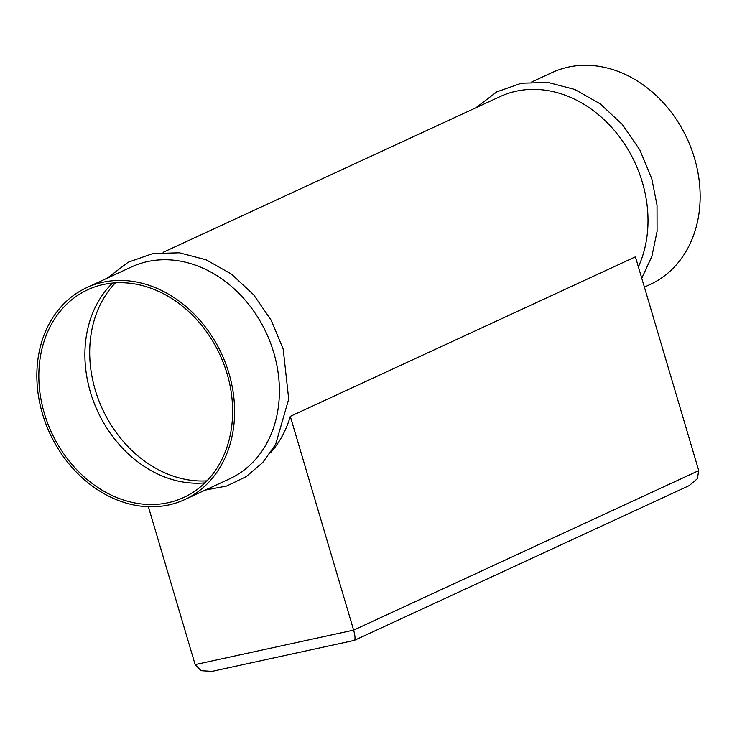 <?xml version="1.0" encoding="UTF-8"?>
<svg xmlns="http://www.w3.org/2000/svg" width="737" height="737" viewBox="0 0 737 737"><rect width="100%" height="100%" fill="white"/><g stroke="black" fill="none" stroke-linecap="round" stroke-linejoin="round"><path stroke-width="1.11" d="M531.727 81.964L552.289 72.466A116.75 94.631 65.2 0 1 694.494 158.151A116.75 94.631 65.2 0 1 650.255 284.418L644.396 287.126M163.117 252.34L500.147 96.565A116.75 94.631 65.2 0 1 642.351 182.251A116.75 94.631 65.2 0 1 638.389 266.868M86.745 287.633L131.545 266.932A116.75 94.631 65.2 0 1 273.749 352.618A116.75 94.631 65.2 0 1 229.511 478.884L184.711 499.594A116.75 94.631 65.2 0 1 42.506 413.899A116.75 94.631 65.2 0 1 86.745 287.633A116.75 94.631 65.2 0 1 228.949 373.327A116.75 94.631 65.2 0 1 184.711 499.594M204.932 482.864A114.419 92.733 65.2 0 1 90.439 392.204A114.419 92.733 65.2 0 1 112.586 283.072M44.377 413.494A114.419 92.733 65.2 0 1 87.721 289.752A114.419 92.733 65.2 0 1 227.088 373.733A114.419 92.733 65.2 0 1 183.734 497.475A114.419 92.733 65.2 0 1 44.377 413.494M206.922 480.856A114.419 92.733 65.2 0 1 95.248 389.984A114.419 92.733 65.2 0 1 115.405 282.851M148.386 506.724L195.148 664.608L201.081 670.698L211.98 671.379L354.304 640.389L689.215 485.6L697.331 478.755L698.75 470.611L635.423 256.845L290.304 416.359A116.75 94.631 65.2 0 1 270.461 452.794M353.806 640.416C355.474 640.213 355.418 636.786 353.622 630.126L290.304 416.359M195.148 664.608L353.622 630.126L698.75 470.611M641.77 278.273L651.923 256.209L657.072 231.436L657.026 205.199L651.803 178.769L639.845 149.924L622.231 124.369L600.093 103.77L574.823 89.463L548.006 82.433L521.381 83.226L496.775 91.867L475.918 107.759M205.273 490.087L226.646 486.024L246.103 476.692L262.704 462.569L275.666 444.328L288.701 399.122L283.201 349.135L271.234 320.291L253.629 294.736L231.492 274.136L206.213 259.829L179.395 252.8L152.771 253.592L128.164 262.234L107.307 278.125"/></g></svg>
